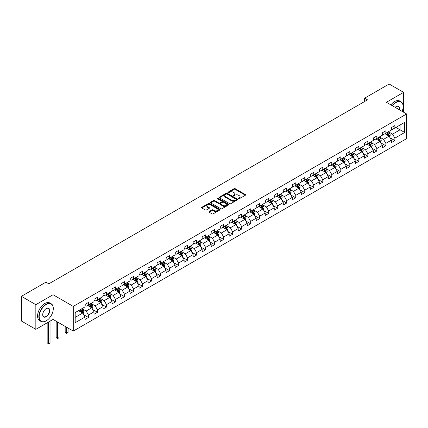 <?xml version="1.0" encoding="UTF-8"?>
<svg xmlns="http://www.w3.org/2000/svg" width="428" height="428" viewBox="0 0 428 428"><rect width="100%" height="100%" fill="white"/><g stroke="black" fill="none" stroke-linecap="round" stroke-linejoin="round"><path stroke-width="0.64" d="M238.567 198.72A0.562 0.326 0 0 0 239.364 198.72L245.388 195.243A0.802 0.465 0 0 0 245.624 194.917A0.802 0.465 0 0 0 245.388 194.585L235.181 188.695A0.802 0.465 0 0 0 234.046 188.695L228.022 192.172A0.562 0.326 0 0 0 228.814 192.632L229.595 192.183A2.568 1.482 0 0 1 233.223 192.183L234.073 192.675A2.568 1.482 0 0 1 234.828 193.718A2.568 1.482 0 0 1 234.073 194.767L233.292 195.216A0.562 0.326 0 0 0 234.089 195.676L234.87 195.227A2.568 1.482 0 0 1 238.498 195.227L239.348 195.719A2.568 1.482 0 0 1 240.097 196.762A2.568 1.482 0 0 1 239.348 197.811L238.567 198.26A0.562 0.326 0 0 0 238.567 198.72L238.567 198.26M209.153 211.544A0.802 0.465 0 0 0 208.918 211.871A0.802 0.465 0 0 0 209.153 212.202L212.015 213.856A0.802 0.465 0 0 0 213.149 213.856L219.842 209.993A0.802 0.465 0 0 0 220.078 209.661A0.802 0.465 0 0 0 219.842 209.335L209.634 203.444A0.802 0.465 0 0 0 208.5 203.444L201.807 207.307A0.802 0.465 0 0 0 201.577 207.634A0.802 0.465 0 0 0 201.807 207.96L205.269 209.955A0.802 0.465 0 0 0 206.403 209.955L209.265 208.302A0.802 0.465 0 0 0 209.501 207.976A0.802 0.465 0 0 0 209.265 207.65L207.553 206.66A2.145 1.236 0 0 1 206.922 205.782A2.145 1.236 0 0 1 208.249 204.638A2.145 1.236 0 0 1 210.587 204.91L217.306 208.789A2.145 1.236 0 0 1 217.932 209.661A2.145 1.236 0 0 1 216.605 210.806A2.145 1.236 0 0 1 214.273 210.539L213.149 209.891A0.802 0.465 0 0 0 212.015 209.891L209.153 211.544L209.153 212.202L212.015 210.56L212.015 209.891M53.056 294.731L35.84 304.672L21.4 296.331L21.4 321.016L35.84 329.351L53.056 319.411L73.274 331.085L73.274 306.405L53.056 294.731L53.056 306.448M403.599 112.227L403.599 92.352L386.382 102.287L406.6 113.96L73.274 306.405M403.599 92.352L389.154 84.011L364.603 98.189L364.603 101.522M21.4 296.331L45.951 282.159L48.84 283.828L367.492 99.852L364.603 98.189M229.649 203.674A0.802 0.465 0 0 0 230.783 203.674L237.476 199.806A0.802 0.465 0 0 0 237.711 199.48A0.802 0.465 0 0 0 237.476 199.154L227.268 193.263A0.802 0.465 0 0 0 226.134 193.263L219.446 197.126A0.802 0.465 0 0 0 219.211 197.452A0.802 0.465 0 0 0 219.446 197.779L229.649 203.674M217.713 198.843A0.562 0.326 0 0 1 218.28 198.924L228.648 204.905L221.966 208.762A0.802 0.465 0 0 1 220.832 208.762L210.63 202.872L213.492 201.23L213.492 200.561L210.63 202.214A0.802 0.465 0 0 0 210.394 202.54A0.802 0.465 0 0 0 210.63 202.872L210.63 202.214M213.492 201.23A0.802 0.465 0 0 1 214.626 201.23L214.626 200.561A0.802 0.465 0 0 0 213.492 200.561M214.626 200.561L218.762 202.952A0.802 0.465 0 0 0 219.896 202.952L221.8 201.856A0.802 0.465 0 0 0 222.03 201.529A0.802 0.465 0 0 0 221.8 201.203L217.488 198.71A0.562 0.326 0 0 1 218.28 198.255L228.659 204.247A0.802 0.465 0 0 1 228.894 204.573A0.802 0.465 0 0 1 228.659 204.9L228.659 204.247M73.274 331.085L406.6 138.645L406.6 113.96M83.647 314.692L88.468 317.48L88.468 315.045L94.016 311.841L94.016 314.275L97.482 312.274L97.482 309.84L103.025 306.641L103.025 309.075L106.492 307.074L106.492 304.64L112.04 301.435L112.04 303.869L115.507 301.868L115.507 299.434L121.049 296.235L121.049 298.669L124.516 296.668L124.516 294.234L130.064 291.029L130.064 293.464L133.531 291.463L133.531 289.028L139.073 285.829L139.073 288.263L142.54 286.262L142.54 283.828L148.088 280.624L148.088 283.058L151.555 281.057L151.555 278.623L157.097 275.423L157.097 277.858L160.564 275.857L160.564 273.422L166.112 270.218L166.112 272.652L169.574 270.651L169.574 268.217L175.122 265.018L175.122 267.452L178.588 265.451L178.588 263.017L184.136 259.812L184.136 262.246L187.598 260.245L187.598 257.811L193.146 254.612L193.146 257.046L196.613 255.045L196.613 252.611L202.155 249.406L202.155 251.841L205.622 249.84L205.622 247.405L211.17 244.206L211.17 246.64L214.637 244.639L214.637 242.2L220.179 239.001L220.179 241.435L223.646 239.434L223.646 237L229.194 233.8L229.194 236.235L232.661 234.234L232.661 231.794L238.203 228.595L238.203 231.029L241.67 229.028L241.67 226.594L247.218 223.389L247.218 225.829L250.685 223.828L250.685 221.388L256.228 218.189L256.228 220.623L259.694 218.622L259.694 216.188L265.242 212.984L265.242 215.423L268.709 213.417L268.709 210.983L274.252 207.783L274.252 210.218L277.719 208.217L277.719 205.782L283.266 202.578L283.266 205.017L286.728 203.011L286.728 200.577L292.276 197.378L292.276 199.812L295.743 197.811L295.743 195.377L301.291 192.172L301.291 194.606L304.752 192.605L304.752 190.171L310.3 186.972L310.3 189.406L313.767 187.405L313.767 184.971L319.309 181.766L319.309 184.201L322.776 182.2L322.776 179.765L328.324 176.566L328.324 179L331.791 176.999L331.791 174.565L337.334 171.361L337.334 173.795L340.8 171.794L340.8 169.36L346.348 166.16L346.348 168.595L349.815 166.594L349.815 164.159L355.358 160.955L355.358 163.389L358.825 161.388L358.825 158.954L364.372 155.755L364.372 158.189L367.839 156.188L367.839 153.754L373.382 150.549L373.382 152.983L376.849 150.982L376.849 148.548L382.397 145.349L382.397 147.783L385.863 145.782L385.863 143.348L391.406 140.143L391.406 142.578L394.873 140.577L394.873 138.142L404.695 132.471L404.695 122.333L400.073 125.003L400.073 129.807L404.695 132.471M88.468 317.48L85.001 319.481L85.001 317.046L75.184 322.717L75.184 312.574L85.001 306.908L85.001 304.469L88.468 302.468L88.468 304.907L94.016 301.703L94.016 299.268L97.482 297.267L97.482 299.702L103.025 296.502L103.025 294.063L106.492 292.062L106.492 294.496L112.04 291.297L112.04 288.863L115.507 286.862L115.507 289.296L121.049 286.097L121.049 283.657L124.516 281.656L124.516 284.09L130.064 280.891L130.064 278.457L133.531 276.456L133.531 278.89L139.073 275.685L139.073 273.251L142.54 271.25L142.54 273.685L148.088 270.485L148.088 268.051L151.555 266.05L151.555 268.484L157.097 265.28L157.097 262.846L160.564 260.845L160.564 263.279L166.112 260.08L166.112 257.645L169.574 255.644L169.574 258.079L175.122 254.874L175.122 252.44L178.588 250.439L178.588 252.873L184.136 249.674L184.136 247.24L187.598 245.239L187.598 247.673L193.146 244.468L193.146 242.034L196.613 240.033L196.613 242.467L202.155 239.268L202.155 236.834L205.622 234.833L205.622 237.267L211.17 234.062L211.17 231.628L214.637 229.627L214.637 232.062L220.179 228.862L220.179 226.428L223.646 224.427L223.646 226.861L229.194 223.657L229.194 221.223L232.661 219.222L232.661 221.656L238.203 218.457L238.203 216.022L241.67 214.021L241.67 216.456L247.218 213.251L247.218 210.817L250.685 208.816L250.685 211.25L256.228 208.051L256.228 205.617L259.694 203.616L259.694 206.05L265.242 202.845L265.242 200.411L268.709 198.41L268.709 200.844L274.252 197.645L274.252 195.211L277.719 193.21L277.719 195.644L283.266 192.44L283.266 190.005L286.728 188.004L286.728 190.439L292.276 187.239L292.276 184.805L295.743 182.804L295.743 185.238L301.291 182.034L301.291 179.6L304.752 177.599L304.752 180.033L310.3 176.834L310.3 174.399L313.767 172.398L313.767 174.833L319.309 171.628L319.309 169.194L322.776 167.193L322.776 169.627L328.324 166.428L328.324 163.994L331.791 161.993L331.791 164.427L337.334 161.222L337.334 158.788L340.8 156.787L340.8 159.221L346.348 156.022L346.348 153.588L349.815 151.582L349.815 154.021L355.358 150.816L355.358 148.382L358.825 146.381L358.825 148.816L364.372 145.616L364.372 143.177L367.839 141.176L367.839 143.615L373.382 140.411L373.382 137.976L376.849 135.976L376.849 138.41L382.397 135.211L382.397 132.771L385.863 130.77L385.863 133.21L391.406 130.005L391.406 127.571L394.873 125.57L394.873 128.004L404.695 122.333M87.547 305.437L91.704 307.839L86.156 311.044L81.999 308.642M85.001 305.571L86.156 306.239L88.468 304.907M86.156 311.044L88.468 315.045M91.704 307.839L94.016 311.841M96.557 300.237L100.714 302.639L95.171 305.838L91.009 303.436M94.016 300.37L95.171 301.034L97.482 299.702M95.171 305.838L97.482 309.84M100.714 302.639L103.025 306.641M105.566 295.031L109.728 297.433L104.181 300.638L100.024 298.236M103.025 295.165L104.181 295.834L106.492 294.496M104.181 300.638L106.492 304.64M109.728 297.433L112.04 301.435M114.581 289.831L118.738 292.233L113.195 295.432L109.033 293.03M112.04 289.965L113.195 290.628L115.507 289.296M113.195 295.432L115.507 299.434M118.738 292.233L121.049 296.235M123.59 284.625L127.753 287.028L122.205 290.232L118.048 287.83M121.049 284.759L122.205 285.428L124.516 284.09M122.205 290.232L124.516 294.234M127.753 287.028L130.064 291.029M132.605 279.425L136.762 281.827L131.219 285.027L127.057 282.624M130.064 279.559L131.219 280.222L133.531 278.89M131.219 285.027L133.531 289.028M136.762 281.827L139.073 285.829M141.614 274.22L145.777 276.622L140.229 279.826L136.072 277.424M139.073 274.353L140.229 275.022L142.54 273.685M140.229 279.826L142.54 283.828M145.777 276.622L148.088 280.624M150.629 269.019L154.786 271.422L149.244 274.621L145.081 272.219M148.088 269.153L149.244 269.817L151.555 268.484M149.244 274.621L151.555 278.623M154.786 271.422L157.097 275.423M159.639 263.814L163.801 266.216L158.253 269.415L154.096 267.019M157.097 263.948L158.253 264.616L160.564 263.279M158.253 269.415L160.564 273.422M163.801 266.216L166.112 270.218M168.653 258.614L172.81 261.016L167.268 264.215L163.105 261.813M166.112 258.747L167.268 259.411L169.574 258.079M167.268 264.215L169.574 268.217M172.81 261.016L175.122 265.018M177.663 253.408L181.825 255.81L176.277 259.01L172.12 256.613M175.122 253.542L176.277 254.211L178.588 252.873M176.277 259.01L178.588 263.017M181.825 255.81L184.136 259.812M186.678 248.208L190.834 250.605L185.287 253.809L181.13 251.407M184.136 248.342L185.287 249.005L187.598 247.673M185.287 253.809L187.598 257.811M190.834 250.605L193.146 254.612M195.687 243.002L199.849 245.405L194.301 248.604L190.139 246.207M193.146 243.136L194.301 243.805L196.613 242.467M194.301 248.604L196.613 252.611M199.849 245.405L202.155 249.406M204.702 237.802L208.859 240.199L203.311 243.404L199.154 241.001M202.155 237.936L203.311 238.599L205.622 237.267M203.311 243.404L205.622 247.405M208.859 240.199L211.17 244.206M213.711 232.597L217.868 234.999L212.325 238.198L208.163 235.801M211.17 232.73L212.325 233.399L214.637 232.062M212.325 238.198L214.637 242.2M217.868 234.999L220.179 239.001M222.721 227.396L226.883 229.793L221.335 232.998L217.178 230.596M220.179 227.525L221.335 228.194L223.646 226.861M221.335 232.998L223.646 237M226.883 229.793L229.194 233.8M231.735 222.191L235.892 224.593L230.35 227.792L226.187 225.39M229.194 222.325L230.35 222.993L232.661 221.656M230.35 227.792L232.661 231.794M235.892 224.593L238.203 228.595M240.745 216.991L244.907 219.387L239.359 222.592L235.202 220.19M238.203 217.119L239.359 217.788L241.67 216.456M239.359 222.592L241.67 226.594M244.907 219.387L247.218 223.389M249.759 211.785L253.916 214.187L248.374 217.387L244.211 214.984M247.218 211.919L248.374 212.588L250.685 211.25M248.374 217.387L250.685 221.388M253.916 214.187L256.228 218.189M258.769 206.58L262.931 208.982L257.383 212.186L253.226 209.784M256.228 206.713L257.383 207.382L259.694 206.05M257.383 212.186L259.694 216.188M262.931 208.982L265.242 212.984M267.784 201.379L271.941 203.781L266.398 206.981L262.236 204.579M265.242 201.513L266.398 202.182L268.709 200.844M266.398 206.981L268.709 210.983M271.941 203.781L274.252 207.783M276.793 196.174L280.955 198.576L275.407 201.781L271.25 199.378M274.252 196.308L275.407 196.976L277.719 195.644M275.407 201.781L277.719 205.782M280.955 198.576L283.266 202.578M285.808 190.974L289.965 193.376L284.422 196.575L280.26 194.173M283.266 191.107L284.422 191.776L286.728 190.439M284.422 196.575L286.728 200.577M289.965 193.376L292.276 197.378M294.817 185.768L298.979 188.17L293.431 191.375L289.275 188.973M292.276 185.902L293.431 186.571L295.743 185.238M293.431 191.375L295.743 195.377M298.979 188.17L301.291 192.172M303.832 180.568L307.989 182.97L302.441 186.169L298.284 183.767M301.291 180.702L302.441 181.37L304.752 180.033M302.441 186.169L304.752 190.171M307.989 182.97L310.3 186.972M312.841 175.362L317.004 177.764L311.456 180.969L307.293 178.567M310.3 175.496L311.456 176.165L313.767 174.833M311.456 180.969L313.767 184.971M317.004 177.764L319.309 181.766M321.856 170.162L326.013 172.564L320.465 175.764L316.308 173.361M319.309 170.296L320.465 170.959L322.776 169.627M320.465 175.764L322.776 179.765M326.013 172.564L328.324 176.566M330.865 164.957L335.022 167.359L329.48 170.563L325.317 168.161M328.324 165.09L329.48 165.759L331.791 164.427M329.48 170.563L331.791 174.565M335.022 167.359L337.334 171.361M339.875 159.756L344.037 162.159L338.489 165.358L334.332 162.956M337.334 159.89L338.489 160.554L340.8 159.221M338.489 165.358L340.8 169.36M344.037 162.159L346.348 166.16M348.89 154.551L353.046 156.953L347.504 160.158L343.342 157.755M346.348 154.685L347.504 155.353L349.815 154.021M347.504 160.158L349.815 164.159M353.046 156.953L355.358 160.955M357.899 149.351L362.061 151.753L356.513 154.952L352.356 152.55M355.358 149.484L356.513 150.148L358.825 148.816M356.513 154.952L358.825 158.954M362.061 151.753L364.372 155.755M366.914 144.145L371.071 146.547L365.528 149.752L361.366 147.35M364.372 144.279L365.528 144.948L367.839 143.615M365.528 149.752L367.839 153.754M371.071 146.547L373.382 150.549M375.923 138.945L380.085 141.347L374.537 144.546L370.38 142.144M373.382 139.079L374.537 139.742L376.849 138.41M374.537 144.546L376.849 148.548M380.085 141.347L382.397 145.349M384.938 133.739L389.095 136.141L383.552 139.346L379.39 136.944M382.397 133.873L383.552 134.542L385.863 133.21M383.552 139.346L385.863 143.348M389.095 136.141L391.406 140.143M395.911 127.405L400.073 129.807L392.562 134.141L388.405 131.738M391.406 128.673L392.562 129.336L394.873 128.004M392.562 134.141L394.873 138.142M35.84 304.672L35.84 329.351M75.184 317.378L82.695 313.045L78.533 310.642M82.695 313.045L85.001 317.046M390.047 137.795L394.873 140.577M381.038 142.995L385.863 145.782M372.028 148.2L376.849 150.982M363.014 153.401L367.839 156.188M354.004 158.606L358.825 161.388M344.989 163.806L349.815 166.594M335.98 169.012L340.8 171.794M326.965 174.212L331.791 176.999M317.956 179.418L322.776 182.2M308.941 184.618L313.767 187.405M299.932 189.823L304.752 192.605M290.917 195.024L295.743 197.811M281.908 200.229L286.728 203.011M272.893 205.429L277.719 208.217M263.883 210.635L268.709 213.417M254.869 215.835L259.694 218.622M245.859 221.041L250.685 223.828M236.85 226.241L241.67 229.028M227.835 231.446L232.661 234.234M218.826 236.652L223.646 239.434M209.811 241.852L214.637 244.639M200.802 247.058L205.622 249.84M191.787 252.258L196.613 255.045M182.777 257.463L187.598 260.245M173.763 262.664L178.588 265.451M164.753 267.869L169.574 270.651M155.739 273.069L160.564 275.857M146.729 278.275L151.555 281.057M137.714 283.475L142.54 286.262M128.705 288.681L133.531 291.463M119.696 293.881L124.516 296.668M110.681 299.086L115.507 301.868M101.671 304.287L106.492 307.074M92.657 309.492L97.482 312.274M53.056 319.411L53.056 310.808M238.792 198.801L239.348 198.48A2.568 1.482 0 0 0 240.097 197.431L240.097 196.762M234.828 193.718L234.828 194.387A2.568 1.482 0 0 1 234.073 195.436L233.517 195.756M245.388 194.585L245.388 195.243L235.181 189.363A0.802 0.465 0 0 0 234.046 189.363L228.247 192.712M237.465 199.817L227.268 193.927A0.802 0.465 0 0 0 226.134 193.927L219.457 197.784L219.446 197.126M236.058 199.71A0.562 0.326 0 0 0 236.058 199.25L227.102 194.082A0.562 0.326 0 0 0 226.305 194.082L225.481 194.553A2.568 1.482 0 0 0 224.732 195.601A2.568 1.482 0 0 0 225.481 196.65L231.607 200.186A2.568 1.482 0 0 0 235.234 200.186L236.058 199.71L236.058 200.379A0.562 0.326 0 0 0 236.224 200.149L236.224 199.48M224.732 195.601L224.732 196.27A2.568 1.482 0 0 0 225.481 197.319L225.481 196.65M236.058 200.379L235.234 200.855A2.568 1.482 0 0 1 231.607 200.855L225.481 197.319M214.626 201.23L218.762 203.621A0.802 0.465 0 0 0 219.896 203.621L221.8 202.524A0.802 0.465 0 0 0 222.03 202.193L222.03 201.529M223.058 205.429A2.145 1.236 0 0 0 225.396 205.702A2.145 1.236 0 0 0 226.722 204.557A2.145 1.236 0 0 0 226.091 203.68L223.726 202.316A0.802 0.465 0 0 0 222.592 202.316L220.693 203.412A0.802 0.465 0 0 0 220.457 203.739A0.802 0.465 0 0 0 220.693 204.065L223.058 205.429L223.058 206.098A2.145 1.236 0 0 0 225.396 206.366A2.145 1.236 0 0 0 226.722 205.221L226.722 204.557M220.457 203.739L220.457 204.402A0.802 0.465 0 0 0 220.693 204.734L220.693 204.065M223.058 206.098L220.693 204.734M217.932 209.661L217.932 210.33A2.145 1.236 0 0 1 216.605 211.475A2.145 1.236 0 0 1 214.273 211.207L213.149 210.56A0.802 0.465 0 0 0 212.015 210.56M206.922 205.782L206.922 206.451A2.145 1.236 0 0 0 207.553 207.329L207.553 206.66M209.265 207.65L209.265 208.302L207.553 207.329M219.842 209.335L219.842 209.993L209.634 204.108A0.802 0.465 0 0 0 208.5 204.108L201.818 207.965M389.555 136.933L390.24 135.2A2.167 1.252 -120 0 0 389.55 133.359L388.356 131.765M386.281 134.515L385.468 133.434M386.564 132.798L387.757 134.392A2.167 1.252 60 0 1 388.378 135.692L389.073 135.296A2.167 1.252 -120 0 0 388.453 133.991L387.26 132.402M386.714 132.712L388.041 134.478A1.102 0.637 60 0 1 388.239 134.815L389.073 135.296M402.133 111.382A9.967 5.757 120 0 0 403.133 106.626A9.967 5.757 120 0 0 396.087 102.554A9.967 5.757 120 0 0 392.465 105.802M392.166 105.63A10.213 5.896 -60 0 1 395.911 102.255A10.213 5.896 -60 0 1 401.02 101.752A10.213 5.896 -60 0 1 403.133 106.428A10.213 5.896 -60 0 1 403.133 106.524M395.124 107.337A4.981 2.878 -60 0 1 396.087 106.626L396.087 106.626A4.981 2.878 -60 0 1 399.474 109.852M390.898 104.897A10.213 5.896 -60 0 1 394.643 101.522A10.213 5.896 -60 0 1 399.747 101.019L401.02 101.752M399.164 109.67A4.74 2.734 120 0 0 398.281 106.492A4.74 2.734 120 0 0 395.996 106.679M46.069 320.914L46.24 320.813A9.967 5.757 120 0 0 53.286 308.609A9.967 5.757 120 0 0 46.24 304.538A9.967 5.757 120 0 0 39.194 316.747A9.967 5.757 120 0 0 46.24 320.813L46.069 320.914A10.213 5.896 -60 0 1 40.96 321.417A10.213 5.896 -60 0 1 39.397 313.237A10.213 5.896 -60 0 1 46.069 304.238A10.213 5.896 -60 0 1 51.173 303.73A10.213 5.896 -60 0 1 53.286 308.406A10.213 5.896 -60 0 1 53.286 308.508M46.24 316.747A4.981 2.878 -60 0 1 42.714 314.708A4.981 2.878 -60 0 1 46.24 308.609L46.24 308.609A4.981 2.878 -60 0 1 49.766 310.642A4.981 2.878 -60 0 1 46.24 316.747M42.72 314.607A4.74 2.734 120 0 0 43.699 316.677A4.74 2.734 120 0 0 46.069 316.447A4.74 2.734 120 0 0 49.161 312.269A4.74 2.734 120 0 0 48.439 308.47A4.74 2.734 120 0 0 46.154 308.658M40.96 321.417L39.692 320.684A10.213 5.896 -60 0 1 38.124 312.504A10.213 5.896 -60 0 1 44.796 303.505A10.213 5.896 -60 0 1 49.905 302.997L51.173 303.73M380.54 142.133L381.23 140.405A2.167 1.252 -120 0 0 380.535 138.56L379.347 136.971M377.266 139.721L376.458 138.635M377.555 138.003L378.748 139.592A2.167 1.252 60 0 1 379.369 140.898L380.059 140.496A2.167 1.252 -120 0 0 379.438 139.196L378.245 137.602M377.705 137.918L379.026 139.683A1.102 0.637 60 0 1 379.229 140.015L380.059 140.496M371.531 147.339L372.216 145.606A2.167 1.252 -120 0 0 371.525 143.765L370.332 142.171M368.257 144.921L367.443 143.84M368.54 143.209L369.733 144.798A2.167 1.252 60 0 1 370.354 146.098L371.049 145.702A2.167 1.252 -120 0 0 370.429 144.397L369.236 142.808M368.695 143.118L370.017 144.883A1.102 0.637 60 0 1 370.215 145.22L371.049 145.702M362.516 152.539L363.206 150.811A2.167 1.252 -120 0 0 362.511 148.965L361.323 147.376M359.242 150.126L358.434 149.04M359.531 148.409L360.724 150.003A2.167 1.252 60 0 1 361.344 151.303L362.035 150.902A2.167 1.252 -120 0 0 361.414 149.602L360.221 148.008M359.68 148.323L361.002 150.089A1.102 0.637 60 0 1 361.205 150.421L362.035 150.902M353.507 157.745L354.191 156.011A2.167 1.252 -120 0 0 353.501 154.171L352.308 152.577M350.232 155.327L349.419 154.246M350.516 153.615L351.709 155.204A2.167 1.252 60 0 1 352.33 156.504L353.025 156.108A2.167 1.252 -120 0 0 352.405 154.802L351.211 153.213M350.671 153.524L351.993 155.289A1.102 0.637 60 0 1 352.19 155.626L353.025 156.108M344.492 162.945L345.182 161.217A2.167 1.252 -120 0 0 344.492 159.371L343.299 157.782M341.218 160.532L340.41 159.446M341.507 158.815L342.7 160.409A2.167 1.252 60 0 1 343.32 161.709L344.01 161.308A2.167 1.252 -120 0 0 343.39 160.008L342.202 158.414M341.656 158.729L342.978 160.495A1.102 0.637 60 0 1 343.181 160.826L344.01 161.308M335.482 168.151L336.167 166.417A2.167 1.252 -120 0 0 335.477 164.577L334.284 162.982M332.208 165.732L331.395 164.652M332.492 164.02L333.685 165.609A2.167 1.252 60 0 1 334.305 166.909L335.001 166.513A2.167 1.252 -120 0 0 334.38 165.208L333.187 163.619M332.647 163.929L333.968 165.695A1.102 0.637 60 0 1 334.166 166.032L335.001 166.513M326.468 173.351L327.158 171.623A2.167 1.252 -120 0 0 326.468 169.777L325.275 168.188M323.194 170.938L322.386 169.857M323.482 169.221L324.675 170.815A2.167 1.252 60 0 1 325.296 172.115L325.986 171.714A2.167 1.252 -120 0 0 325.366 170.414L324.178 168.819M323.632 169.135L324.954 170.9A1.102 0.637 60 0 1 325.157 171.232L325.986 171.714M317.458 178.556L318.143 176.823A2.167 1.252 -120 0 0 317.453 174.982L316.26 173.388M314.184 176.138L313.371 175.057M314.473 174.426L315.661 176.015A2.167 1.252 60 0 1 316.281 177.315L316.977 176.919A2.167 1.252 -120 0 0 316.356 175.614L315.163 174.025M314.623 174.335L315.944 176.101A1.102 0.637 60 0 1 316.142 176.438L316.977 176.919M308.444 183.762L309.134 182.028A2.167 1.252 -120 0 0 308.444 180.183L307.25 178.594M305.169 181.344L304.361 180.263M305.458 179.626L306.651 181.221A2.167 1.252 60 0 1 307.272 182.521L307.962 182.119A2.167 1.252 -120 0 0 307.347 180.819L306.154 179.225M305.608 179.541L306.935 181.306A1.102 0.637 60 0 1 307.133 181.638L307.962 182.119M299.434 188.962L300.119 187.229A2.167 1.252 -120 0 0 299.429 185.388L298.236 183.794M296.16 186.544L295.347 185.463M296.449 184.832L297.642 186.421A2.167 1.252 60 0 1 298.257 187.726L298.953 187.325A2.167 1.252 -120 0 0 298.332 186.019L297.139 184.431M296.599 184.741L297.92 186.506A1.102 0.637 60 0 1 298.123 186.843L298.953 187.325M290.419 194.168L291.11 192.434A2.167 1.252 -120 0 0 290.419 190.588L289.226 188.999M287.145 191.749L286.337 190.669M287.434 190.032L288.627 191.626A2.167 1.252 60 0 1 289.248 192.926L289.938 192.525A2.167 1.252 -120 0 0 289.323 191.225L288.13 189.631M287.584 189.946L288.911 191.712A1.102 0.637 60 0 1 289.109 192.049L289.938 192.525M281.41 199.368L282.095 197.634A2.167 1.252 -120 0 0 281.405 195.794L280.212 194.2M278.136 196.95L277.328 195.869M278.425 195.238L279.618 196.827A2.167 1.252 60 0 1 280.233 198.132L280.929 197.731A2.167 1.252 -120 0 0 280.308 196.425L279.115 194.836M278.575 195.147L279.896 196.912A1.102 0.637 60 0 1 280.099 197.249L280.929 197.731M272.401 204.573L273.085 202.84A2.167 1.252 -120 0 0 272.395 200.994L271.202 199.405M269.121 202.155L268.313 201.074M269.41 200.438L270.603 202.032A2.167 1.252 60 0 1 271.224 203.332L271.919 202.931A2.167 1.252 -120 0 0 271.299 201.631L270.105 200.036M269.56 200.352L270.887 202.118A1.102 0.637 60 0 1 271.084 202.455L271.919 202.931M263.386 209.774L264.076 208.045A2.167 1.252 -120 0 0 263.381 206.2L262.193 204.605M260.112 207.355L259.304 206.275M260.401 205.643L261.594 207.232A2.167 1.252 60 0 1 262.209 208.538L262.904 208.136A2.167 1.252 -120 0 0 262.284 206.831L261.091 205.242M260.55 205.552L261.872 207.318A1.102 0.637 60 0 1 262.075 207.655L262.904 208.136M254.376 214.979L255.061 213.246A2.167 1.252 -120 0 0 254.371 211.4L253.178 209.811M251.102 212.561L250.289 211.48M251.386 210.844L252.579 212.438A2.167 1.252 60 0 1 253.199 213.738L253.895 213.337A2.167 1.252 -120 0 0 253.274 212.037L252.081 210.442M251.541 210.758L252.862 212.523A1.102 0.637 60 0 1 253.06 212.86L253.895 213.337M245.362 220.179L246.052 218.451A2.167 1.252 -120 0 0 245.356 216.605L244.169 215.011M242.088 217.761L241.28 216.68M242.376 216.049L243.569 217.638A2.167 1.252 60 0 1 244.19 218.943L244.88 218.542A2.167 1.252 -120 0 0 244.26 217.237L243.067 215.648M242.526 215.958L243.848 217.724A1.102 0.637 60 0 1 244.051 218.061L244.88 218.542M236.352 225.385L237.037 223.651A2.167 1.252 -120 0 0 236.347 221.806L235.154 220.217M233.078 222.967L232.265 221.886M233.362 221.249L234.555 222.844A2.167 1.252 60 0 1 235.175 224.144L235.871 223.742A2.167 1.252 -120 0 0 235.25 222.442L234.057 220.848M233.517 221.164L234.838 222.929A1.102 0.637 60 0 1 235.036 223.266L235.871 223.742M227.338 230.585L228.028 228.857A2.167 1.252 -120 0 0 227.338 227.011L226.144 225.417M224.063 228.167L223.256 227.086M224.352 226.455L225.545 228.044A2.167 1.252 60 0 1 226.166 229.349L226.856 228.948A2.167 1.252 -120 0 0 226.235 227.643L225.048 226.054M224.502 226.364L225.824 228.135A1.102 0.637 60 0 1 226.027 228.466L226.856 228.948M218.328 235.791L219.013 234.057A2.167 1.252 -120 0 0 218.323 232.217L217.13 230.622M215.054 233.372L214.241 232.292M215.338 231.655L216.531 233.249A2.167 1.252 60 0 1 217.151 234.549L217.847 234.148A2.167 1.252 -120 0 0 217.226 232.848L216.033 231.254M215.493 231.569L216.814 233.335A1.102 0.637 60 0 1 217.012 233.672L217.847 234.148M209.313 240.991L210.004 239.263A2.167 1.252 -120 0 0 209.313 237.417L208.12 235.828M206.039 238.573L205.231 237.492M206.328 236.861L207.521 238.45A2.167 1.252 60 0 1 208.142 239.755L208.832 239.354A2.167 1.252 -120 0 0 208.211 238.048L207.024 236.459M206.478 236.775L207.799 238.54A1.102 0.637 60 0 1 208.003 238.872L208.832 239.354M200.304 246.196L200.989 244.463A2.167 1.252 -120 0 0 200.299 242.623L199.106 241.028M197.03 243.778L196.217 242.697M197.319 242.061L198.506 243.655A2.167 1.252 60 0 1 199.127 244.955L199.823 244.554A2.167 1.252 -120 0 0 199.202 243.254L198.009 241.66M197.469 241.975L198.79 243.741A1.102 0.637 60 0 1 198.988 244.078L199.823 244.554M191.289 251.397L191.979 249.668A2.167 1.252 -120 0 0 191.289 247.823L190.096 246.234M188.015 248.978L187.207 247.898M188.304 247.266L189.497 248.855A2.167 1.252 60 0 1 190.118 250.161L190.808 249.759A2.167 1.252 -120 0 0 190.193 248.459L188.999 246.865M188.454 247.181L189.781 248.946A1.102 0.637 60 0 1 189.979 249.278L190.808 249.759M182.28 256.602L182.965 254.869A2.167 1.252 -120 0 0 182.275 253.028L181.081 251.434M179.006 254.184L178.192 253.103M179.295 252.466L180.482 254.061A2.167 1.252 60 0 1 181.103 255.361L181.798 254.96A2.167 1.252 -120 0 0 181.178 253.66L179.985 252.071M179.444 252.381L180.766 254.146A1.102 0.637 60 0 1 180.969 254.483L181.798 254.96M173.265 261.802L173.955 260.074A2.167 1.252 -120 0 0 173.265 258.228L172.072 256.639M169.991 259.384L169.183 258.303M170.28 257.672L171.473 259.261A2.167 1.252 60 0 1 172.093 260.566L172.784 260.165A2.167 1.252 -120 0 0 172.168 258.865L170.975 257.271M170.43 257.586L171.756 259.352A1.102 0.637 60 0 1 171.954 259.684L172.784 260.165M164.256 267.008L164.941 265.274A2.167 1.252 -120 0 0 164.25 263.434L163.057 261.84M160.982 264.59L160.174 263.509M161.27 262.872L162.463 264.467A2.167 1.252 60 0 1 163.079 265.767L163.774 265.365A2.167 1.252 -120 0 0 163.154 264.065L161.961 262.476M161.42 262.787L162.742 264.552A1.102 0.637 60 0 1 162.945 264.889L163.774 265.365M155.246 272.208L155.931 270.48A2.167 1.252 -120 0 0 155.241 268.634L154.048 267.045M151.967 269.79L151.159 268.709M152.256 268.078L153.449 269.667A2.167 1.252 60 0 1 154.069 270.972L154.765 270.571A2.167 1.252 -120 0 0 154.144 269.271L152.951 267.677M152.405 267.992L153.732 269.758A1.102 0.637 60 0 1 153.93 270.089L154.765 270.571M146.232 277.414L146.916 275.68A2.167 1.252 -120 0 0 146.226 273.84L145.039 272.245M142.957 274.995L142.149 273.915M143.246 273.278L144.439 274.872A2.167 1.252 60 0 1 145.055 276.172L145.75 275.771A2.167 1.252 -120 0 0 145.129 274.471L143.936 272.882M143.396 273.192L144.718 274.958A1.102 0.637 60 0 1 144.921 275.295L145.75 275.771M137.222 282.614L137.907 280.886A2.167 1.252 -120 0 0 137.217 279.04L136.024 277.451M133.948 280.196L133.135 279.115M134.232 278.484L135.425 280.072A2.167 1.252 60 0 1 136.045 281.378L136.741 280.977A2.167 1.252 -120 0 0 136.12 279.677L134.927 278.082M134.387 278.398L135.708 280.163A1.102 0.637 60 0 1 135.906 280.495L136.741 280.977M128.207 287.819L128.898 286.086A2.167 1.252 -120 0 0 128.202 284.245L127.014 282.651M124.933 285.401L124.125 284.32M125.222 283.684L126.415 285.278A2.167 1.252 60 0 1 127.036 286.578L127.726 286.182A2.167 1.252 -120 0 0 127.105 284.877L125.912 283.288M125.372 283.598L126.693 285.364A1.102 0.637 60 0 1 126.897 285.701L127.726 286.182M119.198 293.02L119.883 291.291A2.167 1.252 -120 0 0 119.193 289.446L118 287.857M115.924 290.601L115.111 289.521M116.207 288.889L117.4 290.478A2.167 1.252 60 0 1 118.021 291.784L118.717 291.382A2.167 1.252 -120 0 0 118.096 290.082L116.903 288.488M116.363 288.804L117.684 290.569A1.102 0.637 60 0 1 117.882 290.901L118.717 291.382M110.183 298.225L110.873 296.492A2.167 1.252 -120 0 0 110.183 294.651L108.99 293.057M106.909 295.807L106.101 294.726M107.198 294.09L108.391 295.684A2.167 1.252 60 0 1 109.012 296.984L109.702 296.588A2.167 1.252 -120 0 0 109.081 295.283L107.888 293.694M107.348 294.004L108.669 295.769A1.102 0.637 60 0 1 108.873 296.106L109.702 296.588M101.174 303.425L101.859 301.697A2.167 1.252 -120 0 0 101.169 299.851L99.975 298.263M97.9 301.012L97.086 299.926M98.183 299.295L99.376 300.884A2.167 1.252 60 0 1 99.997 302.189L100.692 301.788A2.167 1.252 -120 0 0 100.072 300.488L98.879 298.894M98.338 299.209L99.66 300.975A1.102 0.637 60 0 1 99.858 301.307L100.692 301.788M66.624 327.243L66.624 333.214L68.063 332.379L68.063 328.078M68.063 332.379L66.624 333.583L65.179 332.379L65.179 326.409M65.179 332.379L66.624 333.214L66.624 333.583M92.159 308.631L92.849 306.897A2.167 1.252 -120 0 0 92.159 305.057L90.966 303.463M88.885 306.213L88.077 305.132M89.174 304.495L90.367 306.09A2.167 1.252 60 0 1 90.987 307.39L91.678 306.994A2.167 1.252 -120 0 0 91.057 305.688L89.869 304.099M89.324 304.41L90.645 306.175A1.102 0.637 60 0 1 90.848 306.512L91.678 306.994M57.609 322.043L57.609 338.42L59.053 337.585L59.053 322.873M59.053 337.585L57.609 338.783L56.164 337.585L56.164 321.209M56.164 337.585L57.609 338.42L57.609 338.783M83.15 313.831L83.835 312.103A2.167 1.252 -120 0 0 83.144 310.257L81.951 308.668M79.876 311.418L79.062 310.332M80.164 309.701L81.352 311.295A2.167 1.252 60 0 1 81.973 312.595L82.668 312.194A2.167 1.252 -120 0 0 82.048 310.894L80.855 309.3M80.314 309.615L81.636 311.381A1.102 0.637 60 0 1 81.834 311.712L82.668 312.194M48.599 321.99L48.599 343.62L50.044 342.785L50.044 321.155M50.044 342.785L48.599 343.989L47.155 342.785L47.155 322.824M47.155 342.785L48.599 343.62L48.599 343.989M239.348 198.48L239.348 197.811M233.292 195.676L233.292 195.216M234.073 195.436L234.073 194.767M228.022 192.632L228.022 192.172M234.046 189.363L234.046 188.695M235.181 189.363L235.181 188.695M226.134 193.927L226.134 193.263M227.268 193.927L227.268 193.263M237.476 199.806L237.476 199.154M231.607 200.855L231.607 200.186M235.234 200.855L235.234 200.186M218.762 203.621L218.762 202.952M219.896 203.621L219.896 202.952M221.8 202.524L221.8 201.856M218.28 198.924L218.28 198.255M213.149 210.56L213.149 209.891M214.273 211.207L214.273 210.539M201.807 207.96L201.807 207.307M208.5 204.108L208.5 203.444M209.634 204.108L209.634 203.444M388.881 136.018L390.224 135.243M388.453 133.991L389.55 133.359M386.912 134.879L387.757 134.392M379.871 141.224L381.214 140.448M379.438 139.196L380.535 138.56M377.897 140.084L378.748 139.592M370.857 146.424L372.2 145.648M370.429 144.397L371.525 143.765M368.888 145.285L369.733 144.798M361.847 151.63L363.19 150.854M361.414 149.602L362.511 148.965M359.873 150.49L360.724 150.003M352.833 156.83L354.175 156.054M352.405 154.802L353.501 154.171M350.864 155.69L351.709 155.204M343.823 162.035L345.166 161.26M343.39 160.008L344.492 159.371M341.854 160.896L342.7 160.409M334.814 167.236L336.157 166.46M334.38 165.208L335.477 164.577M332.84 166.096L333.685 165.609M325.799 172.441L327.142 171.665M325.366 170.414L326.468 169.777M323.83 171.302L324.675 170.815M316.79 177.641L318.132 176.866M316.356 175.614L317.453 174.982M314.815 176.502L315.661 176.015M307.775 182.847L309.118 182.071M307.347 180.819L308.444 180.183M305.806 181.707L306.651 181.221M298.765 188.047L300.108 187.271M298.332 186.019L299.429 185.388M296.791 186.913L297.642 186.421M289.751 193.253L291.094 192.477M289.323 191.225L290.419 190.588M287.782 192.113L288.627 191.626M280.741 198.453L282.084 197.677M280.308 196.425L281.405 195.794M278.767 197.319L279.618 196.827M271.726 203.658L273.069 202.883M271.299 201.631L272.395 200.994M269.758 202.519L270.603 202.032M262.717 208.859L264.06 208.083M262.284 206.831L263.381 206.2M260.743 207.724L261.594 207.232M253.702 214.064L255.045 213.288M253.274 212.037L254.371 211.4M251.734 212.925L252.579 212.438M244.693 219.264L246.036 218.489M244.26 217.237L245.356 216.605M242.719 218.13L243.569 217.638M235.678 224.47L237.021 223.694M235.25 222.442L236.347 221.806M233.709 223.33L234.555 222.844M226.669 229.67L228.012 228.894M226.235 227.643L227.338 227.011M224.7 228.536L225.545 228.044M217.659 234.876L219.002 234.1M217.226 232.848L218.323 232.217M215.685 233.736L216.531 233.249M208.645 240.076L209.988 239.3M208.211 238.048L209.313 237.417M206.676 238.942L207.521 238.45M199.635 245.281L200.978 244.506M199.202 243.254L200.299 242.623M197.661 244.142L198.506 243.655M190.621 250.482L191.963 249.706M190.193 248.459L191.289 247.823M188.652 249.347L189.497 248.855M181.611 255.687L182.954 254.911M181.178 253.66L182.275 253.028M179.637 254.548L180.482 254.061M172.596 260.887L173.939 260.117M172.168 258.865L173.265 258.228M170.628 259.753L171.473 259.261M163.587 266.093L164.93 265.317M163.154 264.065L164.25 263.434M161.613 264.953L162.463 264.467M154.572 271.293L155.915 270.523M154.144 269.271L155.241 268.634M152.603 270.159L153.449 269.667M145.563 276.499L146.906 275.723M145.129 274.471L146.226 273.84M143.589 275.359L144.439 274.872M136.548 281.704L137.891 280.929M136.12 279.677L137.217 279.04M134.579 280.565L135.425 280.072M127.539 286.904L128.882 286.129M127.105 284.877L128.202 284.245M125.564 285.765L126.415 285.278M118.524 292.11L119.867 291.334M118.096 290.082L119.193 289.446M116.555 290.97L117.4 290.478M109.514 297.31L110.857 296.534M109.081 295.283L110.183 294.651M107.546 296.171L108.391 295.684M100.5 302.516L101.848 301.74M100.072 300.488L101.169 299.851M98.531 301.376L99.376 300.884M91.49 307.716L92.833 306.94M91.057 305.688L92.159 305.057M89.522 306.576L90.367 306.09M82.481 312.921L83.824 312.146M82.048 310.894L83.144 310.257M80.507 311.782L81.352 311.295"/></g></svg>
